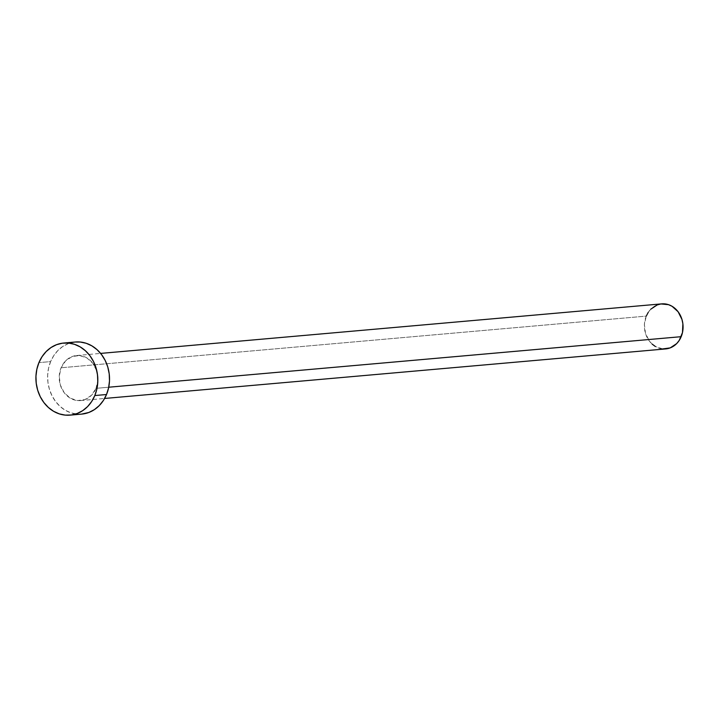 <?xml version="1.0" encoding="UTF-8"?>
<svg xmlns="http://www.w3.org/2000/svg" width="719" height="719" viewBox="0 0 719 719"><rect width="100%" height="100%" fill="white"/><g stroke="black" fill="none" stroke-linecap="round" stroke-linejoin="round"><path stroke-width="0.54" stroke-dasharray="3.6 2.7" d="M96.04 388.341L108.731 387.217L96.04 388.341L97.892 379.857L96.813 371.103L92.949 363.41L86.9 357.945L79.584 355.537L72.116 356.561L65.627 360.857L61.106 367.769A22.613 19.323 85 0 1 76.582 355.528A22.613 19.323 85 0 1 94.387 365.549A22.613 19.323 85 0 1 96.04 388.341A22.613 19.323 85 0 1 80.564 400.582A22.613 19.323 85 0 1 62.76 390.561A22.613 19.323 85 0 1 61.106 367.769L59.246 376.244L60.333 385.007L64.189 392.7L70.237 398.164L77.562 400.573L85.031 399.548L91.52 395.252L96.04 388.341M661.741 303.867A22.613 19.323 -95 0 0 646.264 316.108L61.106 367.769L646.264 316.108A22.613 19.323 -95 0 0 647.909 338.901A22.613 19.323 -95 0 0 665.713 348.922M75.387 342.01A36.184 30.917 -95 0 0 50.627 361.594L38.925 362.628L50.627 361.594A36.184 30.917 -95 0 0 53.269 398.065A36.184 30.917 -95 0 0 81.75 414.099M81.651 414.108L76.951 414.081L70.947 412.823L65.24 410.234L60.045 406.406L55.561 401.49L51.966 395.666L49.386 389.168L47.93 382.247L47.652 375.165L48.559 368.191L50.627 361.594L53.763 355.635L57.853 350.53L62.742 346.495L68.233 343.664L75.297 342.019M662.711 348.913L655.395 346.513M652.151 344.113L649.347 341.04L645.482 333.346L644.404 324.593L646.264 316.108M648.223 312.388L650.776 309.197M660.95 303.957L661.678 303.876M76.582 355.528L100.624 353.406M80.564 400.582L104.606 398.461"/><path stroke-width="1.08" d="M104.606 398.461L665.713 348.922A22.613 19.323 -95 0 0 681.19 336.681L108.731 387.217L681.19 336.681A22.613 19.323 -95 0 0 679.536 313.888A22.613 19.323 -95 0 0 661.741 303.867L100.624 353.406M70.049 415.133L81.75 414.099A36.184 30.917 -95 0 0 106.52 394.515L94.809 395.549L106.52 394.515A36.184 30.917 -95 0 0 103.869 358.044A36.184 30.917 -95 0 0 75.387 342.01L63.685 343.044A36.184 30.917 85 0 1 92.167 359.078A36.184 30.917 85 0 1 94.809 395.549A36.184 30.917 85 0 1 70.049 415.133A36.184 30.917 85 0 1 41.567 399.099A36.184 30.917 85 0 1 38.925 362.628A36.184 30.917 85 0 1 63.685 343.044M75.297 342.019L80.195 342.028L86.19 343.278L91.897 345.875L97.101 349.704L101.577 354.62L105.181 360.444L107.76 366.933L109.216 373.862L109.495 380.944L108.578 387.918L106.52 394.515L103.383 400.474L99.285 405.57L94.405 409.614L88.904 412.445L81.651 414.108M38.925 362.628L42.062 356.669L46.151 351.564L51.04 347.52L56.531 344.698L62.427 343.188L68.494 343.062L74.488 344.311L80.195 346.909L85.39 350.737L89.875 355.653L93.479 361.477L96.058 367.966L97.505 374.896L97.784 381.978L96.876 388.952L94.809 395.549L91.672 401.508L87.583 406.603L82.694 410.648L77.203 413.479L71.307 414.989L65.249 415.115L59.246 413.856L53.539 411.268L48.344 407.439L43.859 402.523L40.264 396.699L37.685 390.201L36.229 383.281L35.95 376.199L36.858 369.224L38.925 362.628M650.776 309.197L657.265 304.901L660.95 303.957L668.49 304.667L672.058 306.285L678.107 311.749L681.963 319.452L682.879 323.775L682.484 332.564L679.23 340.411L676.678 343.601L670.189 347.897L662.711 348.913M655.395 346.513L652.151 344.113M646.264 316.108L648.223 312.388"/></g></svg>
